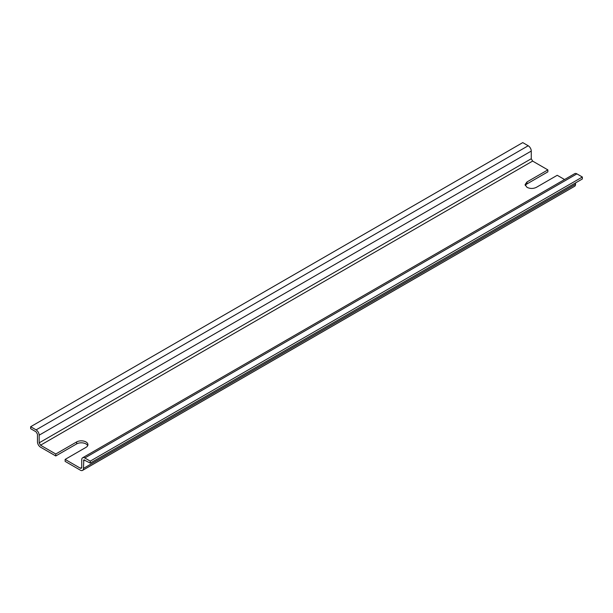 <?xml version="1.0" encoding="UTF-8"?>
<svg xmlns="http://www.w3.org/2000/svg" width="613" height="613" viewBox="0 0 613 613"><rect width="100%" height="100%" fill="white"/><g stroke="black" fill="none" stroke-linecap="round" stroke-linejoin="round"><path stroke-width="0.92" d="M80.372 468.209L81.337 468.301L81.736 467.42L80.372 468.209L65.131 459.413L85.989 447.367A6.62 3.824 -0 0 0 87.927 444.663A6.62 3.824 -0 0 0 85.989 441.958A6.62 3.824 -0 0 0 76.625 441.958L55.768 454.003L40.527 445.207L39.163 442.847L39.163 435.176A4.337 2.506 60 0 0 36.098 429.866L30.65 426.725L30.65 428.686L36.098 431.836L37.462 434.196L37.462 441.866A4.337 2.506 60 0 0 40.527 447.168L55.768 455.972L55.768 454.003M87.705 445.651A6.62 3.824 -0 0 0 85.989 443.927A6.62 3.824 -0 0 0 76.625 443.927L55.768 455.972M30.65 426.725L522.751 142.607L528.199 145.756A4.337 2.506 60 0 1 531.264 151.066L531.264 158.736L532.628 161.089L547.869 169.893L547.869 171.855L527.011 183.9A6.62 3.824 -0 0 0 525.295 185.624M575.538 182.919L575.538 184.291A4.337 2.506 60 0 1 574.642 186.275L82.54 470.393A4.337 2.506 -120 0 1 80.372 470.179L65.131 461.374L65.131 459.413M547.869 169.893L527.011 181.931L525.073 184.636L527.011 187.34C530.13 188.819 533.256 188.819 536.375 187.34L557.232 175.295L564.565 179.532M81.736 467.42L81.736 459.758A4.337 2.506 60 0 1 82.632 457.773L574.733 173.655A4.337 2.506 60 0 1 576.902 173.87L582.35 177.019L582.35 178.981L90.249 463.099L83.835 459.857L83.437 468.409A4.337 2.506 -120 0 1 82.54 470.393M82.632 457.773A4.337 2.506 60 0 1 84.801 457.988L90.249 461.129L90.249 463.099M582.35 177.019L90.249 461.129M76.625 443.927L76.625 441.958M532.628 161.089L40.527 445.207M527.011 183.9L527.011 181.931M575.538 184.291L83.437 468.409M531.264 158.736L39.163 442.847M576.902 173.87L84.801 457.988M84.801 459.949L83.437 460.738M531.264 151.066L39.163 435.176M528.199 145.756L36.098 429.866"/></g></svg>

